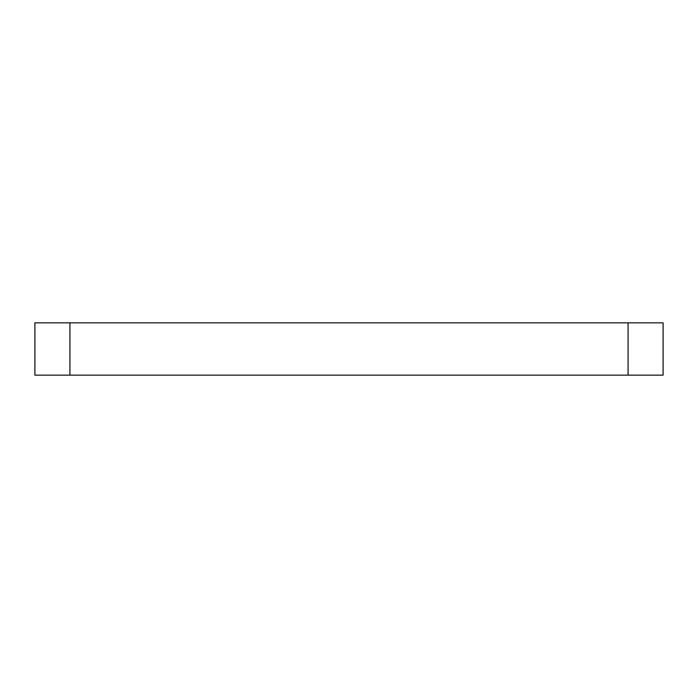 <?xml version="1.0" encoding="UTF-8"?>
<svg xmlns="http://www.w3.org/2000/svg" width="698" height="698" viewBox="0 0 698 698"><rect width="100%" height="100%" fill="white"/><g stroke="black" fill="none" stroke-linecap="round" stroke-linejoin="round"><path stroke-width="1.05" d="M628.078 322.842L628.078 375.158L663.1 375.158L663.1 322.842L34.9 322.842L34.9 375.158L69.922 375.158L69.922 322.842M628.078 375.158L69.922 375.158"/></g></svg>
